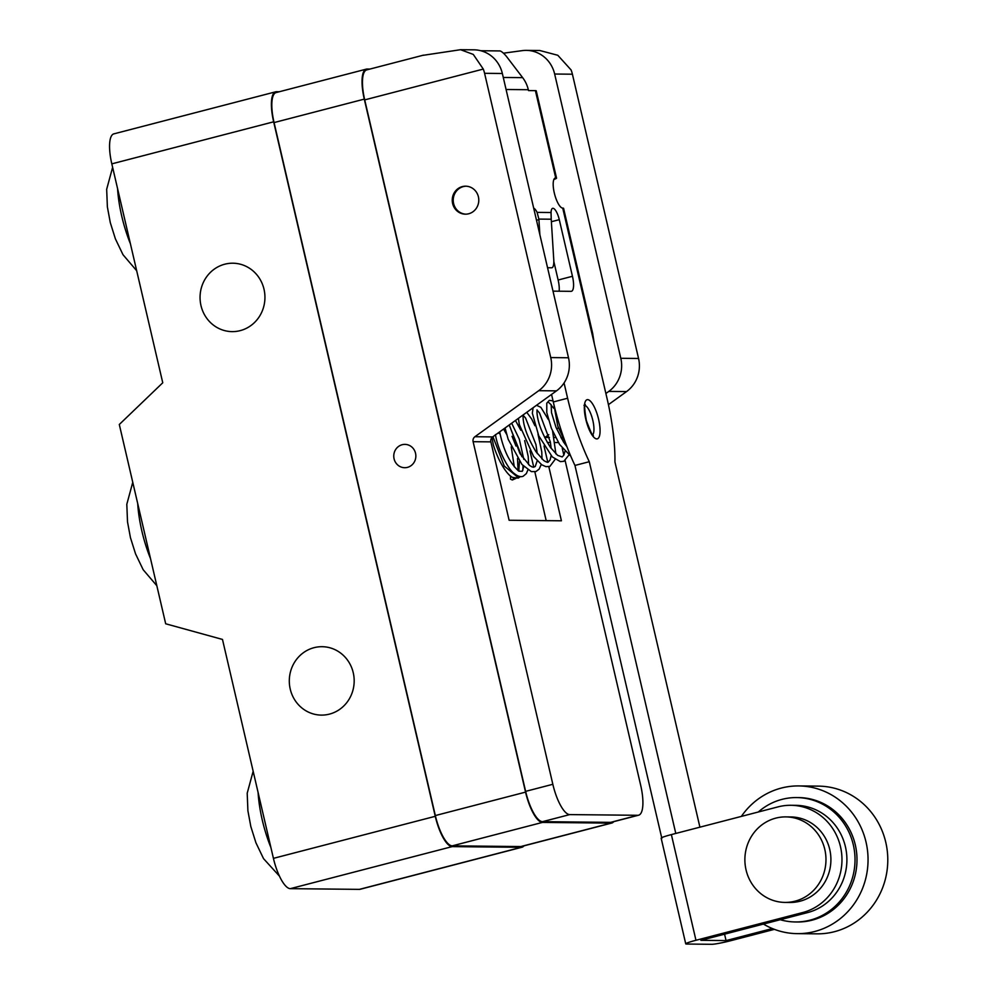 <?xml version="1.0" encoding="UTF-8"?>
<svg xmlns="http://www.w3.org/2000/svg" width="994" height="994" viewBox="0 0 994 994"><rect width="100%" height="100%" fill="white"/><g stroke="black" fill="none" stroke-linecap="round" stroke-linejoin="round"><path stroke-width="1.49" d="M521.229 847.31L452.158 846.615A31.1 9.555 -104.6 0 1 435.26 816.31L273.648 121.815L111.813 163.861L162.755 382.777L119.305 424.488L165.687 623.785L222.482 639.44L273.425 858.356A31.1 9.555 -104.6 0 0 290.323 888.661L359.393 889.369A31.1 9.555 -104.6 0 0 360.188 889.27L522.024 847.223A31.1 9.555 -104.6 0 1 521.229 847.31L359.393 889.369M329.461 714.114A34.206 32.442 -89.4 0 0 353.963 676.939A34.206 32.442 -89.4 0 0 322.081 646.696A34.206 32.442 -89.4 0 0 314.005 647.69A34.206 32.442 -89.4 0 0 289.515 684.854A34.206 32.442 -89.4 0 0 321.385 715.108A34.206 32.442 -89.4 0 0 329.461 714.114M240.225 330.629A34.206 32.442 -89.4 0 0 264.727 293.454A34.206 32.442 -89.4 0 0 232.844 263.211A34.206 32.442 -89.4 0 0 224.768 264.205A34.206 32.442 -89.4 0 0 200.266 301.368A34.206 32.442 -89.4 0 0 232.149 331.623A34.206 32.442 -89.4 0 0 240.225 330.629M273.648 121.815A31.1 9.555 -104.6 0 1 275.698 91.808A31.1 9.555 -104.6 0 1 276.481 91.721L279.289 91.746M523.95 845.857A31.1 9.555 -104.6 0 1 522.024 847.223M611.037 823.119L542.451 822.411A31.1 9.555 -104.6 0 1 525.553 792.119L364.289 99.127L274.071 122.573L435.335 815.565A31.1 9.555 -104.6 0 0 452.233 845.857L520.806 846.553A31.1 9.555 -104.6 0 0 521.601 846.466L611.832 823.02A31.1 9.555 -104.6 0 1 611.037 823.119L520.806 846.553M274.071 122.573A31.1 9.555 -104.6 0 1 276.121 92.566L366.339 69.133A31.1 9.555 -104.6 0 1 367.134 69.033L369.942 69.058M111.813 163.861A31.1 9.555 -104.6 0 1 113.863 133.867L275.698 91.808M407.465 467.366A11.667 11.058 -89.4 0 0 404.943 444.38A11.667 11.058 -89.4 0 0 393.835 457.389A11.667 11.058 -89.4 0 0 407.465 467.366M364.289 99.127A31.1 9.555 -104.6 0 1 366.339 69.133M613.745 821.653A31.1 9.555 -104.6 0 1 611.832 823.02M474.921 436.726L492.676 436.913A4.659 4.423 -89.4 0 0 490.874 441.87L473.119 441.696A4.659 4.423 90.6 0 1 474.921 436.726L538.736 390.679A31.1 29.497 -89.4 0 0 550.738 357.579L484.587 73.307A31.1 29.497 -89.4 0 0 483.295 69.071L364.711 99.885L525.627 791.361A31.1 9.555 -104.6 0 0 542.525 821.665L610.614 822.361A31.1 9.555 -104.6 0 0 611.409 822.262L638.62 815.192A31.1 9.555 75.4 0 0 640.658 785.185L565.139 460.632M364.711 99.885A31.1 9.555 -104.6 0 1 366.761 69.891L423.494 55.142M473.119 441.696L552.838 784.291A31.1 9.555 75.4 0 0 569.736 814.595L637.825 815.291A31.1 9.555 75.4 0 0 638.62 815.192M468.671 213.772A13.991 13.27 -89.4 0 0 478.698 198.564A13.991 13.27 -89.4 0 0 465.652 186.189A13.991 13.27 -89.4 0 0 462.347 186.586A13.991 13.27 -89.4 0 0 452.332 201.794A13.991 13.27 -89.4 0 0 465.366 214.17A13.991 13.27 -89.4 0 0 468.671 213.772M483.295 69.071L473.281 54.421L460.57 49.7L423.407 55.279M460.57 49.7L474.026 49.837A31.1 29.497 90.6 0 1 502.355 73.494L568.506 357.765A31.1 29.497 90.6 0 1 556.491 390.866L492.676 436.913M490.874 441.87L509.114 520.26L561.411 520.794L548.825 466.72M605.88 393.5L608.788 391.4A31.1 29.497 -89.4 0 0 620.803 358.3L554.652 74.028A31.1 29.497 -89.4 0 0 526.323 50.371A31.1 29.497 -89.4 0 0 522.26 50.632L503.449 53.191M544.724 437.633A4.659 4.423 -89.4 0 1 544.973 437.447L548.75 434.713M556.702 428.986L558.367 427.78M547.769 462.173L544.016 446.008M546.191 520.645L534.834 471.852M533.778 467.292L529.976 450.941M526.323 50.371L539.779 50.508L557.808 55.279L571.115 69.978A31.1 29.497 90.6 0 1 572.407 74.202L638.558 358.474A31.1 29.497 90.6 0 1 626.555 391.574L608.427 404.657M563.859 455.153L562.269 448.319M514.308 478.114L512.196 479.953L510.444 479.108L510.593 476.002M491.968 437.546L493.335 444.865M514.296 466.845L511.214 446.803M506.505 434.142L503.585 429.035M661.83 838.352C660.041 838.017 663.222 836.762 671.372 834.587L778.066 806.867A54.421 51.613 90.6 0 1 790.913 805.289A54.421 51.613 90.6 0 1 841.632 853.411A54.421 51.613 90.6 0 1 802.655 912.554L695.962 940.274A15.544 1.23 166.9 0 0 685.748 943.853A15.544 1.23 166.9 0 0 686.581 944.039L711.741 944.3A15.544 1.23 166.9 0 0 730.988 940.635L774.401 929.353M661.681 837.693L574.954 465.44A108.843 33.448 75.4 0 1 553.298 401.961L567.611 398.234A108.843 33.448 75.4 0 0 589.28 461.713L574.954 465.44M551.546 394.432L553.298 401.961M559.113 291.205A15.544 4.784 75.4 0 0 558.131 280.01L553.832 261.484M553.894 179.467A15.544 1.23 166.9 0 0 556.541 178.112A15.544 1.23 166.9 0 0 555.721 177.914L535.406 90.64L528.51 90.578L528.311 89.721A31.1 29.497 90.6 0 0 522.658 77.656L506.903 57.006A7.778 1.901 49.7 0 0 499.82 50.93L480.785 50.731M554.95 178.112L555.721 177.914A15.544 4.784 75.4 0 0 555.323 177.963A15.544 4.784 75.4 0 0 554.453 193.594A15.544 4.784 75.4 0 0 562.741 208.119A15.544 1.23 -13.1 0 1 563.573 208.305L592.648 333.288L594.362 343.999L562.741 208.119M699.913 827.17L614.938 461.986A108.843 33.448 75.4 0 0 607.086 398.644L594.362 343.999M772.363 928.545L726.055 940.585L724.564 934.174M726.055 940.585L700.894 940.324L807.588 912.604A54.421 51.613 -89.4 0 0 846.565 853.461A54.421 51.613 -89.4 0 0 795.846 805.339L790.913 805.289M675.783 833.444L589.28 461.713M567.611 398.234L564.058 382.951M533.703 208.206A11.667 3.578 -104.6 0 1 537.095 212.381L538.885 219.09L539.866 234.683M552.962 290.969A15.544 4.784 75.4 0 0 553.77 291.155L571.041 291.329A15.544 4.784 75.4 0 0 571.438 291.279A15.544 4.784 75.4 0 0 572.457 276.282L559.287 219.674A11.667 3.578 -104.6 0 0 552.652 208.342A11.667 3.578 -104.6 0 0 551.049 212.53L551.223 219.214L538.885 219.09M547.557 267.734L551.794 267.784A7.778 2.46 85.9 0 0 551.856 267.784A7.778 2.46 85.9 0 0 553.782 260.043L551.223 219.214M535.406 90.64A15.544 1.23 -13.1 0 1 536.238 90.839L556.541 178.112M661.159 838.191L685.748 943.853M829.741 849.472A42.767 40.555 90.6 0 1 789.932 902.465L784.999 902.415A42.767 40.555 90.6 0 1 746.047 869.887A42.767 40.555 -89.4 0 1 785.869 816.894L790.802 816.944A42.767 40.555 90.6 0 1 829.741 849.472M763.454 924.072A73.867 70.04 -89.4 0 0 797.263 933.639L816.993 933.838A73.867 70.04 -89.4 0 0 834.438 931.701A73.867 70.04 -89.4 0 0 887.331 851.436A73.867 70.04 -89.4 0 0 818.497 786.13L798.766 785.931A73.867 70.04 -89.4 0 0 781.321 788.068A73.867 70.04 -89.4 0 0 741.362 816.397M797.263 933.639A73.867 70.04 -89.4 0 0 814.695 931.502A73.867 70.04 -89.4 0 0 867.588 851.237A73.867 70.04 -89.4 0 0 798.766 785.931M795.399 921.96A62.2 58.981 90.6 0 0 853.324 844.875A62.2 58.981 -89.4 0 0 796.666 797.573L798.642 797.586A62.2 58.981 90.6 0 1 855.3 844.9A62.2 58.981 90.6 0 1 797.374 921.985L795.399 921.96A62.2 58.981 90.6 0 1 780.24 919.711M796.666 797.573A62.2 58.981 -89.4 0 0 758.31 811.999M785.869 816.894A42.767 40.555 -89.4 0 1 824.809 849.423A42.767 40.555 90.6 0 1 784.999 902.415M562.666 437.683A4.659 4.423 -89.4 0 0 561.585 438.826M466.149 186.201A13.991 13.27 -89.4 0 0 463.341 186.599A13.991 13.27 -89.4 0 0 453.289 201.546A13.991 13.27 -89.4 0 0 465.863 214.17M435.26 816.31L273.425 858.356M452.158 846.615L290.323 888.661M130.388 243.704A60.646 18.637 -104.6 0 1 117.565 188.562M270.927 847.621A60.646 18.637 -104.6 0 1 258.092 792.466M525.553 792.119L435.335 815.565M542.451 822.411L452.233 845.857M552.838 784.291L525.627 791.361M484.587 73.307L502.355 73.494M554.652 74.028L572.407 74.202M558.392 442.566L555.161 442.529M550.44 442.479L547.296 442.454M492.949 436.714L504.281 466.062L518.582 477.915M523.788 466.497L522.285 471.305L518.918 471.206C510.295 463.8 504.02 451.375 500.081 433.931L498.23 432.912M518.806 471.131L519.452 461.266M515.973 446.045L512.059 436.329M512.693 422.462L514.06 421.481M566.953 446.741L563.511 441.982L555.994 427.308L551.508 412.672L551.161 404.744L548.029 401.911L546.787 403.166L546.775 412.609L551.384 428.302L559.585 444.48L570.755 456.134M585.006 405.415A15.544 4.784 -104.6 0 1 592.523 419.195A15.544 4.784 -104.6 0 1 592.673 434.887M587.628 399.65A20.215 6.212 -104.6 0 1 598.612 419.344A20.215 6.212 -104.6 0 1 596.76 438.913A20.215 6.212 -104.6 0 1 585.789 419.219A20.215 6.212 -104.6 0 1 587.628 399.65M506.07 89.497L528.311 89.721M551.049 212.53L537.095 212.381M536.499 220.258L538.922 219.637M551.372 221.724L559.287 219.674M572.457 276.282L558.131 280.01M503.275 77.457L522.658 77.656M695.962 940.274L671.372 834.587M807.588 912.604L802.655 912.554M544.973 437.447L549.446 437.484M554.217 437.534L555.596 437.546M560.902 437.608L562.629 437.621M608.788 391.4L626.555 391.574M538.736 390.679L556.491 390.866M620.803 358.3L638.558 358.474M637.825 815.291L610.614 822.361M569.736 814.595L542.525 821.665M550.738 357.579L568.506 357.765M150.541 558.69A60.646 18.637 -104.6 0 1 137.706 503.536M112.62 167.352L106.669 189.282L107.377 206.914L110.297 222.644L115.391 238.858L123.007 254.725L136.687 270.741M253.159 771.257L247.208 793.2L247.904 810.818L250.836 826.561L255.93 842.775L263.534 858.63L279.451 876.136M515.911 478.4L512.482 479.94M518.209 478.077L520.384 476.586M522.807 470.435L523.018 465.689M521.949 456.706L509.35 425.457M500.081 433.931L499.771 431.794M518.06 470.609L517.514 458.433M518.11 478.089L512.767 477.455C508.207 475.865 499.224 463.875 493.248 444.591M523.813 459.352L519.29 439.137L511.674 423.195M527.889 469.951L526.36 473.579L523.155 476.25C520.732 477.282 517.75 476.35 514.196 473.479C508.978 470.361 497.646 449.822 495.459 434.577M528.609 464.658L528.199 456.482L524.658 440.591M520.806 430.253L515.451 420.487M505.051 427.979L508.195 439.348L521.949 464.471L531.343 471.616L535.94 471.554L539.146 469.118L541.258 464.447M541.991 459.054L541.78 451.922L537.978 434.03M534.921 425.73L531.678 419.021L526.77 412.311M518.421 418.337L519.303 424.5L533.604 456.457L541.73 464.77L545.855 466.633L549.868 466.434L555.186 459.327M555.919 453.935L552.602 431.234M548.415 419.605L540.86 407.341L536.524 405.279M533.095 407.751L532.349 413.231L538.76 435.857L552.329 456.942L560.392 461.614L563.809 461.315L568.879 455.041M553.037 400.88L549.309 400.371L546.799 403.179M509.288 424.923L519.961 453.575L529.64 465.503L532.374 467.068L535.207 466.584L537.195 460.831M523.08 414.995L523.068 416.486C523.13 425.569 527.392 437.273 535.865 451.574L543.73 460.508C546.439 462.148 547.955 462.67 548.253 462.061L550.092 459.936L551.123 455.699M537.008 409.876L536.984 412.585C537.717 422.612 542.252 434.291 550.577 447.598L557.622 455.351L562.194 456.929L563.909 455.053L564.927 451.5M537.257 453.575L535.952 444.591L525.565 418.027L523.204 415.38M551.185 448.443L550.353 441.945L539.469 412.858L537.133 410.261M565.176 444.43L564.99 441.982M553.757 408.248L551.061 405.142M592.523 435.36L593.356 435.534C593.269 437.596 590.945 432.651 586.373 420.673C584.571 410.1 584.211 404.707 585.304 404.521L583.987 405.353M553.782 404.061L557.721 425.979L565.462 442.765M132.761 482.326L126.81 504.269L127.518 521.887L130.438 537.63L135.544 553.832L143.148 569.699L156.828 585.714"/></g></svg>
